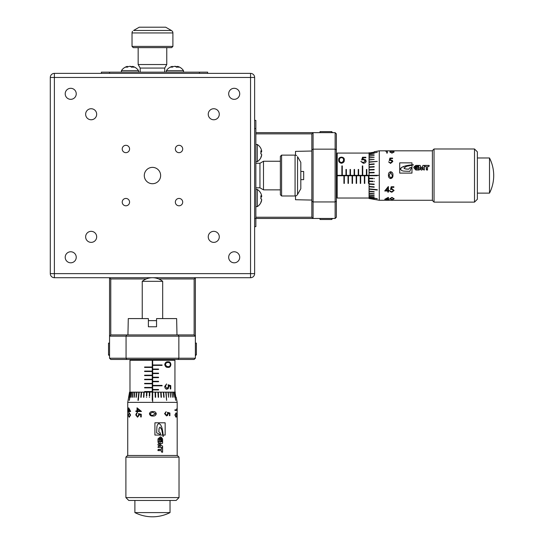 <?xml version="1.0" encoding="UTF-8"?>
<svg xmlns="http://www.w3.org/2000/svg" width="544" height="544" viewBox="0 0 544 544"><rect width="100%" height="100%" fill="white"/><g stroke="black" fill="none" stroke-linecap="round" stroke-linejoin="round"><path stroke-width="0.82" d="M144.289 175.549A8.174 8.174 0 0 0 152.463 183.722A8.174 8.174 0 0 0 160.636 175.549A8.174 8.174 0 0 0 152.463 167.375A8.174 8.174 0 0 0 144.289 175.549M85.639 236.851A5.515 5.515 0 0 0 91.161 242.372A5.515 5.515 0 0 0 96.676 236.851A5.515 5.515 0 0 0 91.161 231.336A5.515 5.515 0 0 0 85.639 236.851M85.639 114.247A5.515 5.515 0 0 0 91.161 119.768A5.515 5.515 0 0 0 96.676 114.247A5.515 5.515 0 0 0 91.161 108.732A5.515 5.515 0 0 0 85.639 114.247M208.243 114.247A5.515 5.515 0 0 0 213.765 119.768A5.515 5.515 0 0 0 219.28 114.247A5.515 5.515 0 0 0 213.765 108.732A5.515 5.515 0 0 0 208.243 114.247M208.243 236.851A5.515 5.515 0 0 0 213.765 242.372A5.515 5.515 0 0 0 219.28 236.851A5.515 5.515 0 0 0 213.765 231.336A5.515 5.515 0 0 0 208.243 236.851M65.205 257.285A5.515 5.515 0 0 0 70.727 262.806A5.515 5.515 0 0 0 76.242 257.285A5.515 5.515 0 0 0 70.727 251.77A5.515 5.515 0 0 0 65.205 257.285M65.205 93.813A5.515 5.515 0 0 0 70.727 99.334A5.515 5.515 0 0 0 76.242 93.813A5.515 5.515 0 0 0 70.727 88.298A5.515 5.515 0 0 0 65.205 93.813M228.677 93.813A5.515 5.515 0 0 0 234.199 99.334A5.515 5.515 0 0 0 239.714 93.813A5.515 5.515 0 0 0 234.199 88.298A5.515 5.515 0 0 0 228.677 93.813M228.677 257.285A5.515 5.515 0 0 0 234.199 262.806A5.515 5.515 0 0 0 239.714 257.285A5.515 5.515 0 0 0 234.199 251.77A5.515 5.515 0 0 0 228.677 257.285M122.216 202.116A3.679 3.679 0 0 0 125.895 205.795A3.679 3.679 0 0 0 129.574 202.116A3.679 3.679 0 0 0 125.895 198.438A3.679 3.679 0 0 0 122.216 202.116M122.216 148.988A3.679 3.679 0 0 0 125.895 152.667A3.679 3.679 0 0 0 129.574 148.988A3.679 3.679 0 0 0 125.895 145.309A3.679 3.679 0 0 0 122.216 148.988M175.345 148.988A3.679 3.679 0 0 0 179.024 152.667A3.679 3.679 0 0 0 182.702 148.988A3.679 3.679 0 0 0 179.024 145.309A3.679 3.679 0 0 0 175.345 148.988M175.345 202.116A3.679 3.679 0 0 0 179.024 205.795A3.679 3.679 0 0 0 182.702 202.116A3.679 3.679 0 0 0 179.024 198.438A3.679 3.679 0 0 0 175.345 202.116M255.857 187.809L259.944 187.809L259.944 163.288L263.486 161.248L263.486 189.856L280.378 189.856M259.944 187.809L263.486 189.856M281.602 195.983L280.378 194.759L280.378 156.346L281.602 155.115L281.602 195.983L295.072 195.983L295.072 155.115A2.863 2.863 0 0 1 296.725 155.645L296.725 155.645M296.725 195.459L297.554 194.446L296.725 195.459A2.863 2.863 0 0 1 295.072 195.983M297.554 156.658L300.812 162.35L297.554 156.658L297.554 194.446L300.812 188.748L300.812 162.35M263.486 161.248L280.378 161.248M281.602 155.115L295.072 155.115M50.293 243.8L50.293 77.466A4.087 4.087 0 0 1 54.38 73.379L250.546 73.379A4.087 4.087 0 0 1 254.633 77.466L254.633 273.632A4.087 4.087 0 0 1 250.546 277.719L54.38 277.719A4.087 4.087 0 0 1 50.293 273.632L50.293 107.304M300.812 188.748L297.554 194.446M220.708 277.719L84.211 277.719M477.36 151.851L477.36 199.254L474.504 202.116L474.504 148.988L477.36 151.851M434.044 202.116L432.405 200.478L432.405 150.62L434.044 148.988L434.044 202.116L474.504 202.116M336.369 197.214L337.185 198.03L369.063 198.03L374.17 198.914L369.063 198.03L374.17 198.988L369.063 198.104L369.063 198.472L379.277 200.274L432.405 200.274M336.369 153.891L337.185 153.075L337.185 198.03M374.17 151.762L379.277 150.824L379.277 200.274M369.063 152.687L369.063 153.075L374.17 152.191L369.063 152.993M337.185 153.075L369.063 153.075L369.063 153.816L377.278 152.306L369.063 153.687M369.063 153.816L369.063 154.897L374.17 154.081L369.063 154.72M369.063 154.897L369.063 156.305L374.17 155.543L369.063 156.087L369.063 158.018L374.17 157.325L369.063 157.76M369.063 158.018L369.063 160.011L374.17 159.392L369.063 159.712M369.063 160.011L369.063 162.241L377.278 161.391L369.063 161.915M369.063 162.241L369.063 164.689L374.17 164.254L374.17 163.894L369.063 164.329M369.063 164.689L369.063 167.3L374.17 166.974L374.17 166.593L369.063 166.92M369.063 167.3L369.063 170.048L374.17 169.823L374.17 169.429L369.063 169.653M369.063 170.048L369.063 172.475L369.451 172.468M371.015 172.434L374.17 172.36L369.063 172.475L369.063 172.883L374.17 172.768L374.17 172.36L374.17 172.768M369.063 172.883L369.063 175.345L366.812 175.345L366.812 169.456L366.404 169.456L366.404 175.345L362.726 175.345L362.726 165.913L362.318 165.913L362.318 175.345L358.639 175.345L358.639 169.456L358.231 169.456L358.231 175.345L354.552 175.345L354.552 169.456L354.144 169.456L354.144 175.345L350.465 175.345L350.465 169.456L350.057 169.456L350.057 175.345L346.378 175.345L346.378 169.456L345.97 169.456L345.97 175.345L342.292 175.345L342.292 165.913L341.884 165.913L341.884 175.345L337.144 175.345M374.17 175.345L369.063 175.345L369.063 175.753L377.278 175.753L377.278 175.345L374.17 175.345M337.144 175.753L343.93 175.753L343.93 183.403L344.338 183.403L344.338 175.753L348.017 175.753L348.017 183.403L348.425 183.403L348.425 175.753L352.104 175.753L352.104 183.403L352.512 183.403L352.512 175.753L356.191 175.753L356.191 183.403L356.599 183.403L356.599 175.753L360.278 175.753L360.278 183.403L360.686 183.403L360.686 175.753L364.364 175.753L364.364 183.403L364.772 183.403L364.772 175.753L368.451 175.753L368.451 183.403L368.859 183.403L368.859 175.753L369.063 178.221L372.538 178.296M372.946 178.31L369.063 178.221L369.063 178.629L372.946 178.711M374.17 178.337L374.17 178.738L374.17 178.337M372.538 178.704L369.063 178.629L369.063 181.057L372.538 181.206M372.946 181.227L369.063 181.057L369.063 181.451L372.946 181.621M374.17 181.281L374.17 181.676L374.17 181.281M372.538 181.601L369.063 181.451L369.063 183.797L374.17 184.13L369.063 183.797L369.063 184.178L374.17 184.511L369.063 184.178L369.063 186.415L374.17 186.85L369.063 186.415L369.063 186.776L374.17 187.211L369.063 186.776L369.063 188.856L374.17 189.387L369.063 189.19L374.17 189.72L369.063 189.19L369.063 191.094L374.17 191.712L369.063 191.393L374.17 192.012M374.17 184.13L374.17 184.511L374.17 184.13M374.17 186.85L374.17 187.211L374.17 186.85M377.278 189.713L374.17 189.387M377.278 190.04L374.17 189.72M369.063 191.393L369.063 193.086L374.17 193.78L369.063 193.086L374.17 194.038L369.063 193.344L369.063 194.793L374.17 195.554L369.063 194.793L374.17 195.779L369.063 195.017L369.063 196.207L374.17 197.023L369.063 196.207L374.17 197.193L369.063 196.377L369.063 197.288L374.17 198.145L369.063 197.288L374.17 198.274L369.063 197.418L369.063 198.03M377.278 198.669L374.17 198.145M377.278 198.791L374.17 198.274M374.17 199.315L369.063 198.417M390.674 171.72L390.674 171.727C389.028 172.156 388.3 173.298 388.491 175.148L388.498 175.549L388.491 175.148C388.3 176.997 389.028 178.133 390.674 178.568L390.674 178.568C392.346 178.146 393.094 177.004 392.931 175.148C393.094 177.011 392.34 178.153 390.674 178.575C389.035 178.14 388.3 176.997 388.491 175.148C388.3 173.291 389.028 172.149 390.674 171.72C392.346 172.149 393.094 173.284 392.931 175.148L392.924 175.549M388.409 186.606L388.409 190.448L389.157 190.448L389.157 190.978L388.409 190.978L388.409 192.127L387.818 192.127L387.818 190.978L384.717 190.978L388.287 186.606L388.409 190.427M393.856 186.762L393.856 187.333L391.632 187.354L391.279 188.836L392.047 188.727L394.108 190.482L391.823 192.256L389.83 190.849L391.857 191.753L393.523 190.468L391.945 189.292L390.504 189.564L391.17 186.762L393.856 186.762L393.856 187.354L391.632 187.333L391.279 188.836M388.409 197.39L388.409 199.138L389.157 199.328L388.409 199.696L384.717 199.328L388.287 197.39L388.409 199.097M391.932 197.39L394.189 198.784L391.932 199.736L389.749 198.784L391.932 197.39M387.314 151.164L387.314 153.068L386.73 153.068L386.73 151.28L385.723 151.28L387.314 151.164M391.932 151.137L394.189 151.912L391.932 153.136L389.749 151.912L391.932 151.137L394.189 151.946M392.598 158.583L390.374 158.583L390.021 159.875L390.789 159.773L392.85 161.48L390.572 163.431L388.572 161.86L390.606 162.853L392.265 161.459L390.687 160.296L389.246 160.562L389.912 158.1L392.598 158.1L392.598 158.583L392.598 158.127L389.912 158.127L389.246 160.589M415.834 165.41L413.773 167.681L415.834 170.027L418.39 170.027L418.39 167.144L415.922 167.144L416.303 168.13L417.33 168.13L417.33 169.028L415.834 169.028L415.038 167.661L415.834 166.321L418.03 166.321L418.418 165.41L415.834 165.41L413.896 166.988M429.134 165.41L428.747 166.552L427.523 166.552L427.523 170.034L426.673 170.027L426.292 166.525L424.708 166.525L424.708 165.41L429.134 165.41M420.118 165.41L418.73 165.41L418.73 170.027L419.941 169.653L419.941 167.3L421.192 170.027L421.913 170.027L423.164 167.3L423.164 169.653L424.368 170.027L424.368 165.41L422.987 165.41L421.552 168.524L420.118 165.41L418.73 165.444L418.73 170.027M411.971 164.839L411.971 162.86L399.711 162.86L399.711 173.101L411.971 173.101L411.971 165.226L413.392 164.737L403.845 166.348L401.656 167.396L400.323 169.184L401.839 170.653L403.628 171.108L409.843 171.36L411.373 167.586L409.992 167.586L408.694 169.184L405.416 168.926L403.981 168.001L406.654 166.28L411.971 165.226M379.277 150.824L432.405 150.824M434.044 148.988L474.504 148.988M477.36 193.127L489.505 193.127A38.828 38.828 0 0 0 489.505 157.978L489.505 193.127M477.36 157.978L489.505 157.978M365.867 157.76L363.086 157.76L362.644 159.154L363.61 159.045L366.18 160.97C366.051 162.37 365.106 163.139 363.331 163.275L360.835 161.412L363.372 162.581L365.446 160.949L363.474 159.623L361.672 159.922L362.515 157.257L365.867 157.257L365.867 157.76L365.867 157.291L362.515 157.291L361.672 159.95M338.728 159.922C338.484 158.331 339.395 157.4 341.455 157.141C343.543 157.4 344.481 158.324 344.277 159.922C344.481 161.67 343.543 162.785 341.455 163.275C339.402 162.778 338.49 161.663 338.728 159.922C338.484 158.365 339.395 157.434 341.455 157.168L344.216 159.147M377.033 175.753L372.946 175.753M378.665 175.345L374.578 175.345M371.015 154.414L374.17 154.081M371.015 152.66L374.17 152.191M374.17 169.429L374.17 169.823M374.17 166.593L374.17 166.974M374.17 163.894L374.17 164.254M341.884 165.927L342.292 165.927M344.338 183.389L343.93 183.389M345.97 169.463L346.378 169.463M350.057 169.463L350.465 169.463M354.144 169.463L354.552 169.463M358.231 169.463L358.639 169.463M362.318 165.927L362.726 165.927M366.404 169.463L366.812 169.463M348.425 183.389L348.017 183.389M352.512 183.389L352.104 183.389M356.599 183.389L356.191 183.389M360.686 183.389L360.278 183.389M364.772 183.389L364.364 183.389M368.859 183.389L368.451 183.389M392.333 175.549L390.694 172.387L389.082 175.549L390.694 177.908L392.102 176.786L392.333 175.549M389.157 190.448L389.157 190.958L388.409 190.978M388.409 192.1L387.818 192.1M387.818 190.978L384.737 190.958M387.818 188.088L385.873 190.427L387.818 190.448L387.818 188.088L385.873 190.448M391.823 192.256L390.184 191.57M393.523 190.468L391.945 189.264L390.504 189.543M389.157 199.138L388.409 199.328M388.409 199.662L387.818 199.662M387.818 199.328L384.812 199.288M387.818 198.132L385.873 199.097L387.818 199.138L387.818 198.132L385.873 199.138M394.189 198.75L391.932 199.696L389.749 198.75M393.604 198.784L391.952 197.662L390.334 198.784L391.952 199.587L393.353 199.294L393.604 198.784L391.952 197.696L390.334 198.784M385.723 151.32L387.314 151.198L387.314 153.068M389.749 151.946L391.932 151.178M390.334 151.905L391.952 152.905L393.353 152.476L393.604 151.905L391.952 151.246L390.334 151.905L391.952 152.864L393.604 151.905M390.021 159.875L392.523 160.521M388.579 161.881L390.606 162.874L392.265 161.48M418.418 165.968L418.418 165.444L415.834 165.444M415.834 169.028L415.038 167.661M417.33 169.028L415.834 169.048M418.39 170.027L418.39 167.171L415.922 167.171L415.922 167.77M411.373 167.613L409.992 167.586M409.992 167.613L408.694 169.184M408.694 169.204L406.892 169.116M406.892 169.136L405.416 168.926M405.416 168.946L404.274 168.477M404.274 168.497L403.981 168.001M412.814 164.771L413.392 165.063M412.814 164.805L411.801 164.852M411.801 164.893L411.461 164.886M411.461 164.92L410.604 164.988M410.604 165.022L409.639 165.09M409.639 165.124L407.891 165.356M407.891 165.39L405.688 165.811M405.688 165.838L401.656 167.396M401.656 167.423L400.724 168.266M400.724 168.286L400.323 169.204M424.708 166.525L424.708 165.444L429.134 165.444L429.134 166.192M426.292 166.559L426.292 169.653M427.523 166.58L427.523 170.034M419.941 167.328L419.941 169.653M423.164 167.328L423.164 169.653M422.987 165.41L424.368 165.444L424.368 170.027M422.987 165.444L421.552 168.545L420.118 165.444M411.971 162.86L399.711 162.86M339.456 159.95L339.456 159.922C339.232 161.296 339.912 162.18 341.482 162.608L343.237 161.486L343.543 159.922C343.733 158.671 343.046 157.91 341.482 157.631C339.905 157.903 339.232 158.664 339.456 159.922C339.232 161.269 339.912 162.153 341.482 162.581L343.237 161.459L343.543 159.922M362.644 159.154L365.711 159.814M360.842 161.439L363.372 162.608L365.446 160.949M332.282 218.464L332.282 218.872L332.282 218.464M320.022 218.464L320.022 219.484L331.67 219.484L331.67 218.464M255.857 217.24L311.848 217.24L311.848 133.865L255.857 133.865M336.369 149.865L335.138 149.158L313.072 149.158L313.072 201.946L335.138 201.946L335.138 132.641L336.369 133.865L336.369 217.24L335.138 218.464L255.857 218.464L255.857 226.637L254.633 226.637L254.633 218.464L255.857 218.464L255.857 128.554L254.633 128.554L254.633 120.38L255.857 120.38L255.857 128.554M255.857 132.641L335.138 132.641M311.848 201.239L313.072 201.946L313.072 218.464L311.848 217.24M335.138 218.464L335.138 201.946L336.369 201.239M311.848 133.865L313.072 132.641L313.072 149.158L311.848 149.865M332.282 132.641L332.282 132.233L332.282 132.641M331.67 132.641L331.67 131.621L320.022 131.621L320.022 132.641M207.631 72.155L207.631 73.379L207.631 72.155L101.374 72.155L101.374 73.379L101.374 72.155M166.355 72.155L166.355 70.7L183.518 70.7A10.22 10.22 0 0 0 177.562 66.368L177.405 67.109M172.468 67.089L172.312 66.368A10.105 8.01 90 0 0 170.435 67.204A10.22 5.569 -122.2 0 1 171.312 67.102A10.22 5.569 -122.2 0 1 172.278 67.204A10.105 8.01 -90 0 1 174.155 66.368L175.046 66.368A10.105 6.154 90 0 1 176.494 67.204A10.22 7.249 129.3 0 1 178.894 67.204A10.105 6.154 -90 0 0 177.446 66.368M172.366 67.15L172.312 66.368A10.22 10.22 0 0 0 166.355 70.7M177.405 67.089A10.105 8.01 90 0 0 175.719 66.368L175.046 66.368M121.4 72.155L121.4 70.7L138.564 70.7A10.22 10.22 0 0 0 132.607 66.368L132.45 67.109M127.514 67.089L127.357 66.368A10.105 8.01 90 0 0 125.48 67.204A10.22 5.569 -122.2 0 1 126.358 67.102A10.22 5.569 -122.2 0 1 127.323 67.204A10.105 8.01 -90 0 1 129.2 66.368L130.091 66.368A10.105 6.154 90 0 1 131.539 67.204A10.22 7.249 129.3 0 1 133.94 67.204A10.105 6.154 -90 0 0 132.491 66.368M127.412 67.15L127.357 66.368A10.22 10.22 0 0 0 121.4 70.7M132.45 67.089A10.105 8.01 90 0 0 130.764 66.368L130.091 66.368M295.501 195.956L295.501 199.73L311.848 200.07L311.848 151.028L295.501 151.375L295.501 155.149M300.812 179.636L303.674 179.636L303.674 171.462L300.812 171.462M50.293 273.632A4.087 4.087 0 0 0 54.38 277.719A4.087 4.087 0 0 1 50.293 273.632L250.546 273.632L250.546 77.466L54.38 77.466L54.38 277.719M255.857 226.637L254.633 226.637M255.857 120.38L254.633 120.38M255.857 189.448L257.312 189.448L257.312 206.611A10.22 10.22 0 0 0 260.882 202.647A10.22 1.428 -153.2 0 0 260.807 202.259A10.105 9.982 180 0 0 261.644 199.913L261.528 200.376M260.882 198.03A10.22 9.03 -107.4 0 1 260.909 198.744A10.22 9.03 -107.4 0 1 260.909 198.846M260.909 202.524A10.105 9.982 -0 0 0 261.644 200.382M260.909 193.528A10.22 1.428 -26.8 0 0 260.882 193.412A10.22 1.428 -26.8 0 0 260.807 193.331A10.105 9.982 180 0 1 261.644 195.67L261.644 196.2A10.105 1.578 180 0 0 260.807 195.826A10.22 9.03 -72.6 0 1 260.909 197.316A10.22 9.03 -72.6 0 1 260.807 198.818A10.105 1.578 0 0 1 261.644 199.186L261.644 199.913M260.909 197.207A10.105 1.578 180 0 0 261.644 196.874L261.644 196.2L260.855 196.207M261.644 196.874L260.896 196.86M255.857 144.493L257.312 144.493L257.312 161.656A10.22 10.22 0 0 0 260.882 157.692A10.22 1.428 -153.2 0 0 260.807 157.304A10.105 9.982 180 0 0 261.644 154.958L261.528 155.421M260.882 153.075A10.22 9.03 -107.4 0 1 260.909 153.789A10.22 9.03 -107.4 0 1 260.909 153.891M260.909 157.57A10.105 9.982 -0 0 0 261.644 155.428M260.909 148.573A10.22 1.428 -26.8 0 0 260.882 148.458A10.22 1.428 -26.8 0 0 260.807 148.376A10.105 9.982 180 0 1 261.644 150.715L261.644 151.246A10.105 1.578 180 0 0 260.807 150.872A10.22 9.03 -72.6 0 1 260.909 152.361A10.22 9.03 -72.6 0 1 260.807 153.864A10.105 1.578 0 0 1 261.644 154.231L261.644 154.958M260.909 152.252A10.105 1.578 180 0 0 261.644 151.919L261.644 151.246L260.855 151.252M261.644 151.919L260.896 151.905M164.723 72.155L164.723 68.068L140.202 68.068L138.156 64.532L166.763 64.532L166.763 47.634M146.248 278.95L110.772 278.95L110.772 334.934L194.147 334.934L194.147 278.95L158.671 278.95M178.146 359.455L178.854 358.231L178.854 336.165L126.065 336.165L126.065 358.231L195.371 358.231L194.147 359.455L110.772 359.455L109.548 358.231L109.548 277.719L110.772 278.95M194.147 278.95L195.371 277.719L195.371 358.231M126.772 334.934L126.065 336.165L109.548 336.165L110.772 334.934M109.548 358.231L126.065 358.231L126.772 359.455M194.147 334.934L195.371 336.165L178.854 336.165L178.146 334.934M176.168 500.453L128.758 500.453L125.895 497.59L179.024 497.59L176.168 500.453M125.895 457.13L127.534 455.498L177.392 455.498L179.024 457.13L125.895 457.13L125.895 497.59M130.798 359.455L129.982 360.278L129.982 392.149L129.098 397.263L129.982 392.149L129.023 397.263L129.907 392.149L129.54 392.149L127.738 402.37L127.738 455.498M174.121 359.455L174.937 360.278L129.982 360.278M176.222 397.263L177.188 402.37L127.738 402.37M175.324 392.149L174.937 392.149L175.821 397.263L175.018 392.149M174.937 360.278L174.937 392.149L174.196 392.149L175.705 400.364L174.325 392.149M174.196 392.149L173.114 392.149L173.93 397.263L173.291 392.149M173.114 392.149L171.707 392.149L172.468 397.263L171.924 392.149L169.993 392.149L170.687 397.263L170.252 392.149M169.993 392.149L168.001 392.149L168.62 397.263L168.3 392.149M168.001 392.149L165.77 392.149L166.62 400.364L166.097 392.149M165.77 392.149L163.322 392.149L163.758 397.263L164.118 397.263L163.683 392.149M163.322 392.149L160.711 392.149L161.038 397.263L161.418 397.263L161.092 392.149M160.711 392.149L157.964 392.149L158.188 397.263L158.583 397.263L158.358 392.149M157.964 392.149L155.536 392.149L155.543 392.544M155.577 394.101L155.652 397.263L155.536 392.149L155.128 392.149L155.237 396.868M155.652 397.263L155.244 397.263L155.652 397.263M155.128 392.149L152.667 392.149L152.667 389.905L158.556 389.905L158.556 389.497L152.667 389.497L152.667 385.818L162.098 385.818L162.098 385.41L152.667 385.41L152.667 381.732L158.556 381.732L158.556 381.324L152.667 381.324L152.667 377.645L158.556 377.645L158.556 377.237L152.667 377.237L152.667 373.558L158.556 373.558L158.556 373.15L152.667 373.15L152.667 369.471L158.556 369.471L158.556 369.063L152.667 369.063L152.667 365.384L162.098 365.384L162.098 364.976L152.667 364.976L152.667 360.237M152.667 397.263L152.667 392.149L152.259 392.149L152.259 400.364L152.667 400.364L152.667 397.263M152.259 360.237L152.259 367.016L144.609 367.016L144.609 367.424L152.259 367.424L152.259 371.103L144.609 371.103L144.609 371.511L152.259 371.511L152.259 375.19L144.609 375.19L144.609 375.598L152.259 375.598L152.259 379.277L144.609 379.277L144.609 379.685L152.259 379.685L152.259 383.364L144.609 383.364L144.609 383.772L152.259 383.772L152.259 387.45L144.609 387.45L144.609 387.858L152.259 387.858L152.259 391.537L144.609 391.537L144.609 391.945L152.259 391.945L149.79 392.149L149.716 395.624M149.702 396.032L149.79 392.149L149.382 392.149L149.301 396.032M149.675 397.263L149.274 397.263L149.675 397.263M149.308 395.624L149.382 392.149L146.955 392.149L146.805 395.624M146.785 396.032L146.955 392.149L146.56 392.149L146.39 396.032M146.737 397.263L146.336 397.263L146.737 397.263M146.411 395.624L146.56 392.149L144.214 392.149L143.881 397.263L144.214 392.149L143.834 392.149L143.5 397.263L143.834 392.149L141.596 392.149L141.161 397.263L141.596 392.149L141.236 392.149L140.808 397.263L141.236 392.149L139.155 392.149L138.625 397.263L138.822 392.149L138.292 397.263L138.822 392.149L136.918 392.149L136.299 397.263L136.619 392.149L136.007 397.263M143.881 397.263L143.5 397.263L143.881 397.263M141.161 397.263L140.808 397.263L141.161 397.263M138.298 400.364L138.625 397.263M137.972 400.364L138.292 397.263M136.619 392.149L134.926 392.149L134.232 397.263L134.926 392.149L133.974 397.263L134.667 392.149L133.219 392.149L132.457 397.263L133.219 392.149L132.24 397.263L132.994 392.149L131.804 392.149L130.988 397.263L131.804 392.149L130.818 397.263L131.634 392.149L130.723 392.149L129.866 397.263L130.723 392.149L129.737 397.263L130.594 392.149L129.982 392.149M129.343 400.364L129.866 397.263M129.22 400.364L129.737 397.263M128.697 397.263L129.594 392.149M156.291 413.766C155.87 415.432 154.727 416.187 152.864 416.024L152.463 416.01L152.864 416.024C151.001 416.18 149.858 415.432 149.437 413.766C149.872 412.121 151.014 411.393 152.864 411.584C154.72 411.386 155.863 412.114 156.291 413.766L156.284 413.766C155.856 412.114 154.72 411.386 152.864 411.584L152.463 411.59M141.406 411.495L137.564 411.495L137.564 412.25L137.034 412.25L137.034 411.495L135.884 411.495L135.884 410.91L137.034 410.91L137.034 407.81L141.406 411.38L137.584 411.495M140.658 416.949L140.658 414.718L139.176 414.372L139.284 415.14L137.53 417.2L135.755 414.916L137.163 412.923L136.258 414.95L137.544 416.609L138.72 415.031L138.448 413.59L141.256 414.263L141.256 416.949L140.658 416.949M130.621 411.495L128.874 411.495L128.683 412.25L128.316 411.495L128.683 407.81L130.621 411.38L128.914 411.495M130.621 415.024L129.227 417.282L128.275 415.024L129.227 412.835L130.621 415.024M176.854 410.407L174.944 410.407L174.944 409.822L176.732 409.822L176.732 408.816L176.854 410.407M176.875 415.024L176.1 417.282L174.876 415.024L176.1 412.835L176.875 415.024L176.066 417.282M169.429 415.691L169.429 413.467L168.137 413.114L168.239 413.882L166.532 415.942L164.58 413.658L166.151 411.665L165.158 413.692L166.552 415.351L167.715 413.773L167.45 412.332L169.912 413.005L169.912 415.691L169.429 415.691L169.884 415.691L169.884 413.005L167.423 412.332M162.602 438.92L160.33 436.866L157.984 438.92L157.984 441.476L160.868 441.476L160.868 439.015L159.882 439.396L159.882 440.416L158.984 440.416L158.984 438.92L160.351 438.131L161.69 438.92L161.69 441.123L162.602 441.504L162.602 438.92L161.024 436.988M162.602 452.22L161.459 451.84L161.459 450.616L157.978 450.616L157.984 449.759L161.486 449.378L161.486 447.794L162.602 447.794L162.602 452.22M162.602 443.21L162.602 441.823L157.984 441.823L158.358 443.034L160.711 443.034L157.984 444.285L157.984 444.999L160.711 446.257L158.358 446.257L157.984 447.46L162.602 447.46L162.602 446.073L159.494 444.645L162.602 443.21L162.568 441.823L157.984 441.823M163.173 435.064L165.152 435.064L165.152 422.804L154.911 422.804L154.911 435.064L162.785 435.064L163.275 436.478L161.663 426.931L160.616 424.742L158.807 423.416L157.359 424.932L156.903 426.72L156.652 432.929L160.426 434.466L160.426 433.085L158.807 431.786L159.066 428.509L160.018 427.074L161.731 429.74L162.785 435.064M177.188 402.37L177.188 455.498M179.024 457.13L179.024 497.59M134.885 500.453L134.885 512.598A38.828 38.828 0 0 0 170.034 512.598L134.885 512.598M170.034 500.453L170.034 512.598M162.676 318.587L162.676 281.309L142.242 281.309L142.242 318.587M156.55 320.634L148.376 320.634M170.252 388.953L170.252 386.179L168.858 385.737L168.966 386.696L167.042 389.273C165.641 389.144 164.873 388.192 164.737 386.417L166.6 383.928L165.43 386.464L167.062 388.538L168.388 386.566L168.089 384.764L170.755 385.601L170.755 388.953L170.252 388.953L170.721 388.953L170.721 385.601L168.062 384.764M168.089 361.814C169.68 361.576 170.612 362.488 170.877 364.548C170.612 366.636 169.687 367.574 168.089 367.37C166.342 367.574 165.226 366.629 164.737 364.548C165.233 362.494 166.348 361.583 168.089 361.814M152.259 400.119L152.259 396.032M152.667 401.758L152.667 397.671M173.597 394.101L173.93 397.263M175.352 394.101L175.821 397.263M158.583 397.263L158.188 397.263M161.418 397.263L161.038 397.263M164.118 397.263L163.758 397.263M162.085 364.976L162.085 365.384M144.622 367.424L144.622 367.016M158.549 369.063L158.549 369.471M158.549 373.15L158.549 373.558M158.549 377.237L158.549 377.645M158.549 381.324L158.549 381.732M162.085 385.41L162.085 385.818M158.549 389.497L158.549 389.905M144.622 371.511L144.622 371.103M144.622 375.598L144.622 375.19M144.622 379.685L144.622 379.277M144.622 383.772L144.622 383.364M144.622 387.858L144.622 387.45M144.622 391.945L144.622 391.537M152.864 416.024C151.008 416.187 149.865 415.432 149.444 413.766L149.444 413.766C149.879 412.121 151.021 411.393 152.864 411.584M152.463 415.426L155.625 413.787L152.463 412.175L150.103 413.787L151.225 415.188L152.463 415.426M137.564 412.25L137.054 412.25L137.034 411.495M135.912 411.495L135.912 410.91M137.034 410.91L137.054 407.83M139.924 410.91L137.584 408.959L137.564 410.91L139.924 410.91L137.564 408.959M141.256 416.949L140.678 416.949L140.678 414.718L139.176 414.372M135.755 414.916L136.442 413.27M137.544 416.609L138.747 415.031L138.468 413.59M128.874 412.25L128.683 411.495M128.357 411.495L128.357 410.91M128.683 410.91L128.724 407.905M129.88 410.91L128.914 408.959L128.874 410.91L129.88 410.91L128.874 408.959M129.261 417.282L128.316 415.024L129.261 412.835M129.227 416.697L130.349 415.045L129.227 413.426L128.425 415.045L128.717 416.446L129.227 416.697L130.315 415.045L129.227 413.426M176.691 408.816L176.814 410.407L174.944 410.407M176.066 412.835L176.841 415.024M176.106 413.426L175.114 415.045L175.535 416.446L176.106 416.697L176.766 415.045L176.106 413.426L175.148 415.045L176.106 416.697M168.137 413.114L167.491 415.616M166.131 411.665L165.138 413.692L166.552 415.351M162.044 441.504L162.568 441.504L162.568 438.92M158.984 438.92L160.351 438.131M158.984 440.416L158.964 438.92M157.984 441.476L160.84 441.476L160.84 439.015L160.242 439.015M160.398 434.466L160.398 433.085L158.828 431.786L159.086 428.509M159.066 428.509L160.018 427.074M163.241 435.907L162.955 436.478M163.207 435.907L163.159 434.894M163.125 434.894L163.125 434.554M163.091 434.554L163.023 433.697M162.989 433.697L162.921 432.732M162.887 432.732L162.656 430.984M162.622 430.984L162.207 428.781M162.173 428.781L161.663 426.931M161.636 426.931L160.616 424.742M160.589 424.742L158.828 423.416M161.486 447.794L162.568 447.794L162.568 452.22L161.82 452.22M161.452 449.378L158.358 449.378M161.432 450.616L157.978 450.616M160.684 443.034L158.358 443.034M160.684 446.257L158.358 446.257M162.602 446.073L162.568 447.46L157.984 447.46M162.568 446.073L159.494 444.645M159.467 444.645L162.568 443.21M165.152 435.064L165.152 422.804M170.877 364.548L168.864 367.309M168.062 361.814C169.646 361.57 170.578 362.481 170.843 364.548M168.089 362.549L168.062 362.549C166.722 362.324 165.832 362.998 165.403 364.575L166.525 366.33L168.089 366.636C169.34 366.826 170.109 366.139 170.381 364.575C170.116 362.998 169.347 362.324 168.089 362.549C166.743 362.324 165.859 362.998 165.43 364.575L166.552 366.33L168.089 366.636M168.858 385.737L168.198 388.804M166.573 383.935L165.403 386.464L167.062 388.538M127.942 334.934L176.984 334.934L176.637 318.587L156.55 318.587L156.55 326.76L148.376 326.76L148.376 318.587L128.282 318.587L127.942 334.934M109.548 343.108L108.528 343.108L108.528 354.756A0.612 0.612 0 0 0 109.14 355.368L109.548 355.368L109.14 355.368M195.724 355.368L195.371 355.368L195.724 355.368M195.371 354.756L196.391 354.756L196.391 343.108L195.371 343.108M166.763 64.532L164.723 68.068L140.202 68.068L140.202 72.155M172.897 46.41L171.666 47.634L133.253 47.634L132.029 46.41L172.897 46.41L172.897 32.939L132.029 32.939A2.863 2.863 0 0 1 132.552 31.287L132.552 31.287M172.373 31.287L171.353 30.464L172.373 31.287A2.863 2.863 0 0 1 172.897 32.939M133.566 30.464L139.264 27.2L133.566 30.464L171.353 30.464L165.662 27.2L139.264 27.2M138.156 64.532L138.156 47.634M132.029 46.41L132.029 32.939M165.662 27.2L171.353 30.464M50.293 77.466L54.38 77.466L54.38 73.379A4.087 4.087 0 0 0 50.293 77.466M250.546 277.719A4.087 4.087 0 0 0 254.633 273.632L250.546 273.632L250.546 277.719M250.546 73.379L250.546 77.466L254.633 77.466A4.087 4.087 0 0 0 250.546 73.379M344.338 175.753L343.93 175.753M348.425 175.753L348.017 175.753M352.512 175.753L352.104 175.753M356.599 175.753L356.191 175.753M360.686 175.753L360.278 175.753M364.772 175.753L364.364 175.753M368.859 175.753L368.451 175.753M366.404 175.345L366.812 175.345M362.318 175.345L362.726 175.345M358.231 175.345L358.639 175.345M354.144 175.345L354.552 175.345M350.057 175.345L350.465 175.345M345.97 175.345L346.378 175.345M341.884 175.345L342.292 175.345M199.458 73.379L199.458 72.155M109.548 73.379L109.548 72.155M152.259 367.424L152.259 367.016M152.259 371.511L152.259 371.103M152.259 375.598L152.259 375.19M152.259 379.685L152.259 379.277M152.259 383.772L152.259 383.364M152.259 387.858L152.259 387.45M152.259 391.945L152.259 391.537M152.667 389.497L152.667 389.905M152.667 385.41L152.667 385.818M152.667 381.324L152.667 381.732M152.667 377.237L152.667 377.645M152.667 373.15L152.667 373.558M152.667 369.063L152.667 369.471M152.667 364.976L152.667 365.384M108.528 354.756L109.548 354.756M255.857 163.288L259.944 163.288M331.67 219.484L332.282 218.872M331.67 131.621L332.282 132.233M183.518 72.155L183.518 70.7M138.564 72.155L138.564 70.7M260.882 193.412A10.22 10.22 0 0 0 257.312 189.448M255.857 206.611L257.312 206.611M260.882 148.458A10.22 10.22 0 0 0 257.312 144.493M255.857 161.656L257.312 161.656M162.676 281.309A16.347 16.347 0 0 0 142.242 281.309M196.391 354.756L195.779 355.368"/></g></svg>
